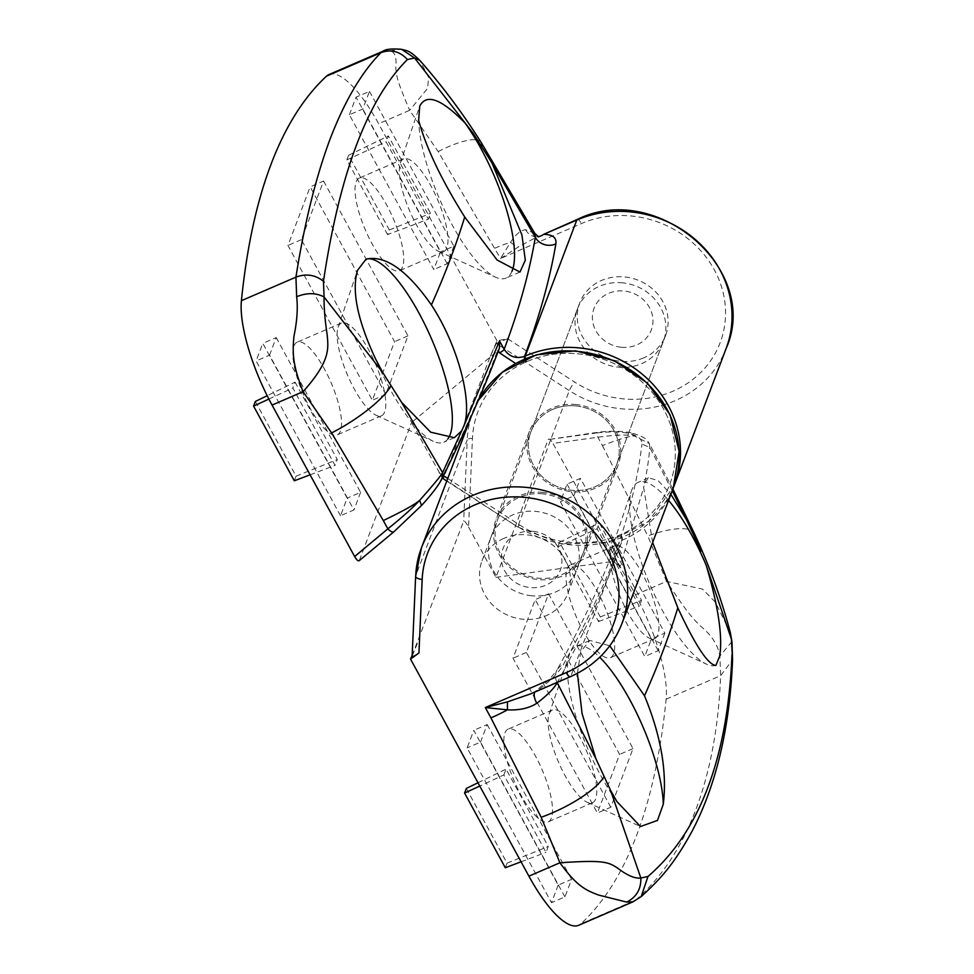 <?xml version="1.0" encoding="UTF-8"?>
<svg xmlns="http://www.w3.org/2000/svg" width="974" height="974" viewBox="0 0 974 974"><rect width="100%" height="100%" fill="white"/><g stroke="black" fill="none" stroke-linecap="round" stroke-linejoin="round"><path stroke-width="0.73" stroke-dasharray="4.87 3.65" d="M567.148 568.792A50.514 15.06 -113.4 0 1 570.326 564.981A50.514 15.06 -113.4 0 1 601.055 598.56A50.514 15.06 -113.4 0 1 613.559 653.919A50.514 15.06 -113.4 0 1 610.381 657.73A50.514 15.06 -113.4 0 1 579.664 624.151A50.514 15.06 -113.4 0 1 567.148 568.792M611.404 549.677A50.514 15.06 -113.4 0 1 614.594 545.866A50.514 15.06 -113.4 0 1 645.312 579.445A50.514 15.06 -113.4 0 1 657.827 634.804A50.514 15.06 -113.4 0 1 654.65 638.615A50.514 15.06 -113.4 0 1 649.317 638.153A50.514 15.06 -113.4 0 1 620.791 598.206A50.514 15.06 -113.4 0 1 611.27 550.054A50.514 15.06 -113.4 0 1 611.404 549.677M715.853 665.449A99.494 29.67 -113.4 0 1 706.503 664.146A99.494 29.67 -113.4 0 1 650.303 585.471A99.494 29.67 -113.4 0 1 631.554 490.616A99.494 29.67 -113.4 0 1 631.822 489.861A99.494 29.67 -113.4 0 1 638.092 482.361A99.494 29.67 -113.4 0 1 668.578 500.417M504.97 732.911A50.514 15.06 -113.4 0 1 508.16 729.112A50.514 15.06 -113.4 0 1 538.878 762.679A50.514 15.06 -113.4 0 1 551.394 818.05A50.514 15.06 -113.4 0 1 548.204 821.861A50.514 15.06 -113.4 0 1 517.486 788.283A50.514 15.06 -113.4 0 1 504.97 732.911M549.239 713.796A50.514 15.06 -113.4 0 1 552.416 709.997A50.514 15.06 -113.4 0 1 583.146 743.564A50.514 15.06 -113.4 0 1 595.65 798.936A50.514 15.06 -113.4 0 1 592.472 802.734A50.514 15.06 -113.4 0 1 587.152 802.284A50.514 15.06 -113.4 0 1 558.613 762.338A50.514 15.06 -113.4 0 1 549.105 714.186A50.514 15.06 -113.4 0 1 549.239 713.796M616.834 801.48A99.494 29.67 -113.4 0 1 569.388 654.735A99.494 29.67 -113.4 0 1 569.656 653.992A99.494 29.67 -113.4 0 1 575.914 646.493A99.494 29.67 -113.4 0 1 599.716 657.267M552.721 409.397A45.924 41.894 -159.3 0 0 530.879 431.823A45.924 41.894 -159.3 0 0 544.198 478.514A45.924 41.894 -159.3 0 0 594.919 486.793A45.924 41.894 -159.3 0 0 616.761 464.354A45.924 41.894 -159.3 0 0 603.454 417.676A45.924 41.894 -159.3 0 0 552.721 409.397A45.924 41.894 20.7 0 1 603.454 417.676A45.924 41.894 20.7 0 1 616.761 464.354A45.924 41.894 20.7 0 1 594.919 486.793A45.924 41.894 20.7 0 1 544.198 478.514A45.924 41.894 20.7 0 1 530.879 431.823A45.924 41.894 20.7 0 1 552.721 409.397M503.875 538.354A45.924 41.894 -159.3 0 0 482.033 560.781A45.924 41.894 -159.3 0 0 495.352 607.472A45.924 41.894 -159.3 0 0 546.073 615.738A45.924 41.894 -159.3 0 0 567.915 593.312A45.924 41.894 -159.3 0 0 554.596 546.621A45.924 41.894 -159.3 0 0 503.875 538.354M730.354 632.65L715.293 602.102L702.461 589.063L666.496 581.405C682.811 605.378 688.521 614.29 700.525 626.112C711.495 634.963 717.948 644.946 719.896 656.062L720.638 675.652C718.629 726.482 710.35 771.177 695.801 809.747C681.325 847.83 661.261 877.964 635.608 900.134L632.978 901.827M641.184 896.579L635.608 900.134L581.088 923.681A1530.678 456.429 66.6 0 0 636.631 835.302A1530.678 456.429 66.6 0 0 666.131 699.198A91.836 27.382 66.6 0 0 635.486 594.797L552.928 443.365L597.89 437.253C615.544 434.769 627.792 434.404 634.646 436.133L649.414 443.633C646.98 441.234 649.451 438.263 631.042 432.736L634.646 436.133C631.481 435.415 620.742 438.556 602.431 445.568L597.89 437.253A7.658 1.607 -97.7 0 0 595.759 432.602L595.759 432.602A7.658 1.607 -97.7 0 0 595.248 433.187L548.155 439.578L595.759 432.602C608.446 430.764 620.207 430.812 631.042 432.736L627.974 433.247C619.062 431.494 608.153 431.482 595.248 433.187M557.834 546.877L559.587 542.25L600.313 616.944L598.56 621.57L557.834 546.877L597.099 528.772L599.327 522.904L641.525 600.301L639.297 606.157L597.099 528.772M598.56 621.57L639.297 606.157M600.313 616.944L641.525 600.301M559.587 542.25L599.327 522.904M466.327 788.441L507.052 863.134L505.299 867.761M503.838 774.951L506.066 769.095L548.265 846.491L546.037 852.347L503.838 774.951L479.78 786.055M477.991 782.767L506.066 769.095M521.078 861.795L546.037 852.347M507.052 863.134L548.265 846.491M567.026 484.139L651.423 638.932L644.764 656.513L560.367 501.72L567.026 484.139L580.443 478.344L664.84 633.137L651.423 638.932M664.84 633.137L658.181 650.717L644.764 656.513M658.181 650.717L573.783 495.936L560.367 501.72M573.783 495.936L580.443 478.344M558.163 885.11L551.503 902.703L467.106 747.91L473.778 730.33L558.163 885.11L571.58 879.327L564.92 896.908L551.503 902.703M564.92 896.908L480.523 742.115L467.106 747.91M480.523 742.115L487.183 724.534L473.778 730.33M487.183 724.534L571.58 879.327M610.808 807.227L526.41 652.446L548.618 593.823L633.015 748.616L610.808 807.227L597.391 813.022L513.006 658.229L535.201 599.619L619.598 754.4L597.391 813.022M548.618 593.823L535.201 599.619M526.41 652.446L513.006 658.229M633.015 748.616L619.598 754.4M652.641 542.494L643.656 487.56L619.768 567.489L615.264 559.064L614.399 547.936L622.386 540.144A107.152 97.753 -159.3 0 0 673.351 487.804M672.888 489.033L649.451 443.718L649.719 447.395C649.208 456.453 647.491 468.384 644.569 483.165L643.656 487.56M644.569 483.165L648.574 477.832L658.022 480.499L670.879 494.354M577.387 673.363L580.772 651.509L589.854 640.466L609.797 645.799M412.172 655.392L463.673 521.066C464.342 520.493 465.974 522.49 468.555 527.044L472.439 438.495A102.55 93.565 20.7 0 1 628.096 371.264A102.55 93.565 20.7 0 1 620.937 534.519L620.243 534.811C610.235 540.339 607.447 548.411 611.903 559.027L613.218 561.487L618.953 565.468L619.768 567.489M672.255 490.701L649.719 447.395L641.976 444.132C642.195 438.909 637.52 435.281 627.974 433.247M613.218 561.487A7.658 6.976 -159.3 0 0 612.171 561.56C627.305 521.614 637.24 482.471 641.976 444.132M468.555 527.044L495.973 577.326L548.155 439.578C549.056 438.239 550.651 439.505 552.928 443.365M495.973 577.326L612.171 561.56M731.949 641.562L719.896 656.062M666.131 699.198L720.638 675.652L732.558 659.873M534.787 692.088A15.304 6.781 53.1 0 1 535.651 691.065L530.733 693.841L537.818 690.408C550.566 680.765 559.076 672.17 563.349 664.633A3197.557 897.444 -28.6 0 0 621.692 540.448A4.59 1.364 -113.4 0 0 620.243 534.811M557.104 682.445A15.304 13.453 28.8 0 1 556.97 670.136L549.762 679.024L535.651 691.065A15.304 6.781 53.1 0 1 537.818 690.408L570.874 676.126A7.658 2.277 -113.4 0 1 570.387 676.711M581.088 923.681A91.836 27.382 -113.4 0 1 578.641 925.3M694.365 533.509A61.228 18.299 -25 0 0 647.747 535.931L666.496 581.405L635.486 594.797M412.136 656.269L415.715 575.804L467.228 439.822L463.673 521.066M417.274 643.558L412.209 656.001M340.413 431.08A50.514 15.06 -113.4 0 1 337.223 434.891A50.514 15.06 -113.4 0 1 306.506 401.312A50.514 15.06 -113.4 0 1 293.99 345.953A50.514 15.06 -113.4 0 1 297.167 342.142A50.514 15.06 -113.4 0 1 327.897 375.721A50.514 15.06 -113.4 0 1 340.413 431.08M384.669 411.965A50.514 15.06 -113.4 0 1 381.491 415.776A50.514 15.06 -113.4 0 1 376.171 415.314A50.514 15.06 -113.4 0 1 347.633 375.367A50.514 15.06 -113.4 0 1 338.124 327.215A50.514 15.06 -113.4 0 1 338.258 326.838A50.514 15.06 -113.4 0 1 341.436 323.027A50.514 15.06 -113.4 0 1 372.165 356.606A50.514 15.06 -113.4 0 1 384.669 411.965M447.906 438.848A99.494 29.67 -113.4 0 1 443.827 442.208A99.494 29.67 -113.4 0 1 433.345 441.307A99.494 29.67 -113.4 0 1 375.66 359.138M402.579 266.961A50.514 15.06 -113.4 0 1 399.401 270.76A50.514 15.06 -113.4 0 1 368.671 237.193A50.514 15.06 -113.4 0 1 356.167 181.821A50.514 15.06 -113.4 0 1 359.345 178.023A50.514 15.06 -113.4 0 1 390.075 211.589A50.514 15.06 -113.4 0 1 402.579 266.961M446.847 247.834A50.514 15.06 -113.4 0 1 443.669 251.645A50.514 15.06 -113.4 0 1 438.337 251.195A50.514 15.06 -113.4 0 1 409.811 211.248A50.514 15.06 -113.4 0 1 400.29 163.084A50.514 15.06 -113.4 0 1 400.424 162.707A50.514 15.06 -113.4 0 1 403.613 158.896A50.514 15.06 -113.4 0 1 434.331 192.475A50.514 15.06 -113.4 0 1 446.847 247.834M511.971 271.32A99.494 29.67 -113.4 0 1 506.005 278.077A99.494 29.67 -113.4 0 1 495.523 277.176A99.494 29.67 -113.4 0 1 445.946 212.88A99.494 29.67 -113.4 0 1 418.65 120.326M643.777 357.835A45.924 41.894 20.7 0 1 593.044 349.556A45.924 41.894 20.7 0 1 579.737 302.865A45.924 41.894 20.7 0 1 601.579 280.439A45.924 41.894 20.7 0 1 652.3 288.718A45.924 41.894 20.7 0 1 665.619 335.397A45.924 41.894 20.7 0 1 643.777 357.835M255.346 401.471L296.072 476.164L294.318 480.791M295.085 382.125L337.284 459.521L335.056 465.377L292.857 387.993L295.085 382.125L267.18 395.712M296.072 476.164L337.284 459.521M268.873 399.048L292.857 387.993M310.097 474.825L335.056 465.377M387.579 234.6L346.854 159.919L348.607 155.28L389.332 229.974L387.579 234.6L428.317 219.199L386.118 141.802L388.346 135.934L430.532 213.33L428.317 219.199M389.332 229.974L430.532 213.33M348.607 155.28L388.346 135.934M346.854 159.919L386.118 141.802M340.523 515.733L256.125 360.952L262.797 343.359L347.182 498.152L340.523 515.733L353.939 509.938L269.542 355.157L256.125 360.952M269.542 355.157L276.202 337.564L262.797 343.359M276.202 337.564L360.599 492.357L347.182 498.152M360.599 492.357L353.939 509.938M349.386 114.762L356.046 97.169L440.443 251.962L433.783 269.542L349.386 114.762L362.803 108.966L369.463 91.373L356.046 97.169M369.463 91.373L453.86 246.166L440.443 251.962M453.86 246.166L447.2 263.747L433.783 269.542M447.2 263.747L362.803 108.966M323.575 181.054L407.96 335.847L385.765 394.458L301.368 239.677L323.575 181.054L310.158 186.85L394.555 341.643L372.348 400.253L287.951 245.472L310.158 186.85M385.765 394.458L372.348 400.253M407.96 335.847L394.555 341.643M301.368 239.677L287.951 245.472M498.384 350.859L499.406 348.181M447.736 478.478L519.556 524.913A102.55 93.565 -159.3 0 0 675.213 457.695A102.55 93.565 -159.3 0 0 526.703 361.671L515.575 363.436M534.787 233.346L525.583 229.718C520.566 230.278 515.563 234.478 510.571 242.319L500.478 258.512L581.405 223.57A99.494 90.765 20.7 0 1 714.295 269.761A99.494 90.765 20.7 0 1 672.827 391.256A99.494 90.765 20.7 0 1 574.465 381.942L507.576 338.696L496.996 340.778L490.287 356.314L443.267 478.867M440.698 480.109L442.366 478.015L411.576 422.546L497.397 351.066C482.276 391.012 463.368 434.027 440.698 480.109C437.253 486.732 430.849 495.145 421.474 505.348L394.19 531.317A7.658 2.788 -129.8 0 1 393.861 531.804M498.116 350.372A7.658 6.976 20.7 0 1 497.397 351.066M394.19 531.317L359.102 560.744M359.406 560.293L411.576 422.546M383.208 51.123L389.856 50.721C394.811 51.768 396.795 57.283 395.834 67.267C396.26 78.005 399.121 85.152 409.652 110.33L427.61 88.342L428.584 77.287L419.709 60.278M389.856 50.721L401.568 49.309M328.908 74.572A91.836 27.382 -113.4 0 1 378.642 123.722L409.652 110.33L438.19 151.567L500.478 258.512L518.582 246.824L537.551 236.621M525.583 229.718A15.304 13.173 91 0 0 536.418 236.731A15.304 13.173 91 0 0 536.431 236.731A15.304 13.173 91 0 0 537.977 236.658M507.576 338.696L496.35 343.432L569.303 390.611A107.152 97.753 -159.3 0 0 675.238 400.631A107.152 97.753 -159.3 0 0 726.202 348.302M490.287 356.314L496.35 343.432M496.996 340.778L378.642 123.722M531.621 595.759A45.924 41.894 20.7 0 1 490.908 537.331A45.924 41.894 20.7 0 1 536.09 511.435A45.924 41.894 20.7 0 1 576.803 569.863A45.924 41.894 20.7 0 1 531.621 595.759M542.749 493.855A45.924 41.894 -159.3 0 0 497.58 519.751A45.924 41.894 -159.3 0 0 538.281 578.179A45.924 41.894 -159.3 0 0 583.463 552.282A45.924 41.894 -159.3 0 0 542.749 493.855M533.131 531.354A30.608 27.929 -159.3 0 0 501.379 556.361A30.608 27.929 -159.3 0 0 530.148 587.566A30.608 27.929 -159.3 0 0 561.888 562.57A30.608 27.929 -159.3 0 0 533.131 531.354M576.133 404.527A47.446 43.294 -159.3 0 0 529.454 431.287A47.446 43.294 -159.3 0 0 571.507 491.663A47.446 43.294 -159.3 0 0 618.198 464.902A47.446 43.294 -159.3 0 0 576.133 404.527M542.835 492.442A47.446 43.294 -159.3 0 0 496.143 519.203A47.446 43.294 -159.3 0 0 538.208 579.579A47.446 43.294 -159.3 0 0 584.887 552.83A47.446 43.294 -159.3 0 0 542.835 492.442M621.181 347.243A30.608 27.929 20.7 0 1 592.423 316.026A30.608 27.929 20.7 0 1 624.164 291.031A30.608 27.929 20.7 0 1 652.921 322.236A30.608 27.929 20.7 0 1 621.181 347.243M622.69 282.837A45.924 41.894 -159.3 0 0 577.509 308.734A45.924 41.894 -159.3 0 0 618.21 367.161A45.924 41.894 -159.3 0 0 663.391 341.265A45.924 41.894 -159.3 0 0 622.69 282.837M576.06 405.927A45.924 41.894 -159.3 0 0 530.879 431.823A45.924 41.894 -159.3 0 0 571.58 490.251A45.924 41.894 -159.3 0 0 616.761 464.354A45.924 41.894 -159.3 0 0 576.06 405.927M478.161 400.594A107.152 97.753 -159.3 0 0 472.962 411.892A107.152 97.753 -159.3 0 0 467.228 439.822A4.59 1.802 2.5 0 1 472.439 438.495M611.903 559.027A4.59 1.291 151.7 0 1 615.276 558.601A4.59 1.291 151.7 0 1 615.264 559.064A3182.253 893.146 151.4 0 1 557.384 682.324M620.937 534.519A4.59 1.364 -113.4 0 1 622.386 540.144L570.874 676.126A107.152 97.753 20.7 0 0 621.838 623.798M614.411 547.887C599.594 586.738 580.455 627.487 556.97 670.136A15.304 13.453 28.8 0 1 563.349 664.633M602.431 445.568L647.747 535.931M674.69 484.285A107.152 97.753 20.7 0 1 623.713 536.625A107.152 97.753 20.7 0 1 517.791 526.593L569.303 390.611A7.658 0.718 122.9 0 1 574.465 381.942M526.009 361.975A4.59 1.364 -113.4 0 1 524.779 358.968M526.703 361.671A4.59 1.364 -113.4 0 1 525.473 358.676M519.556 524.913L517.73 527.007L443.876 478.806M438.994 472.828L443.499 475.738M494.853 248.2A61.228 17.179 151.4 0 1 510.571 242.319A15.304 9.57 41.5 0 0 518.582 246.824M438.19 151.567A61.228 15.998 147.8 0 1 481.144 142.423M577.253 219.479A7.658 2.277 -113.4 0 1 581.405 223.57M614.594 545.866L570.326 564.981M552.416 709.997L508.16 729.112M482.033 560.781L577.509 308.734M471.233 416.458L478.197 400.521M648.574 477.832L638.092 482.361M589.854 640.466L575.914 646.493M618.953 565.468L615.276 558.601C613.279 553.378 612.987 549.823 614.399 547.936M567.915 593.312L663.391 341.265M587.152 802.284L640.49 826.524M549.105 714.186L569.388 654.735M592.472 802.734L548.204 821.861M649.317 638.153L706.503 664.146M611.27 550.054L631.554 490.616M654.65 638.615L610.381 657.73M381.491 415.776L337.223 434.891M376.171 415.314L433.345 441.307M338.124 327.215L357.239 271.174M443.669 251.645L399.401 270.76M438.337 251.195L495.523 277.176M400.29 163.084L419.502 106.787M579.737 302.865L530.879 431.823M454.31 437.679L443.827 442.208M519.946 272.05L506.005 278.077M446.737 481.107L517.73 527.007L561.852 544.101L608.433 542.128L648.441 521.443L674.008 486.038M537.587 236.609L538.622 236.95M665.619 335.397L616.761 464.354M403.613 158.896L359.345 178.023M341.436 323.027L297.167 342.142M490.908 537.331L497.58 519.751M529.454 431.287L496.143 519.203M618.198 464.902L584.887 552.83M576.803 569.863L583.463 552.282"/><path stroke-width="1.46" d="M668.578 500.417A99.494 29.67 -113.4 0 1 706.26 565.431C718.41 606.899 722.866 637.191 719.64 656.293L715.853 665.449C708.001 664.731 695.314 645.531 677.819 607.837L652.641 542.494M599.716 657.267A99.494 29.67 -113.4 0 1 663.282 804.244L657.474 820.425L640.49 826.524L616.834 801.48L610.454 790.145L640.855 878.012L647.99 876.466L641.184 896.579L633.027 901.827M521.078 861.795L505.299 867.761L464.574 793.067L466.327 788.441L477.991 782.767M464.574 793.067L479.78 786.055M731.949 641.562L730.354 632.662L731.949 641.562L732.57 659.873L731.377 639.054L706.26 565.431M670.879 494.354L686.475 519.714L672.255 490.701M701.012 551.089L686.475 519.714M557.384 682.324A3182.253 893.146 151.4 0 1 557.213 682.64L595.918 758.77L610.454 790.145M595.918 758.77L582.099 713.686L577.387 673.363M609.797 645.799L644.496 695.777C660.993 735.784 667.251 771.944 663.282 804.244M632.978 901.839L578.641 925.3A91.836 27.382 -113.4 0 1 528.906 876.162L559.916 862.769C603.296 859.908 608.214 861.734 618.125 868.467C627.402 875.553 634.975 878.731 640.855 878.012C641.136 889.165 636.424 897.188 626.696 902.082L598.645 895.069C585.009 890.041 576.267 885.415 559.916 862.769L541.167 817.283L490.945 717.887A61.228 17.179 -28.6 0 0 507.478 709.839L485.32 707.562L507.527 701.84L530.733 693.841L570.387 676.711A7.658 2.277 -113.4 0 1 566.247 672.608A99.494 90.765 -159.3 0 0 607.715 551.114A99.494 90.765 -159.3 0 0 474.825 504.922A99.494 90.765 -159.3 0 0 422.168 579.457L418.954 652.982C414.644 656.123 412.392 657.133 412.209 656.001M632.978 901.827L626.696 902.082M557.104 682.445A15.304 13.453 28.8 0 0 557.213 682.64C554.267 688.228 547.461 695.119 536.796 703.289C528.979 708.268 519.215 710.448 507.478 709.839A15.304 1.704 86.1 0 1 507.527 701.84M536.796 703.289A15.304 6.781 53.1 0 1 534.787 692.088M412.124 656.306L415.642 576.194A7.658 3.007 2.5 0 0 422.168 579.457M647.99 876.466C699.746 831.833 727.748 757.93 731.973 654.771M412.172 655.392L410.553 659.094L418.954 652.982M410.553 659.094L528.906 876.162M296.656 296.741C306.786 292.602 315.917 292.675 324.05 296.96C323.965 308.295 325.012 320.921 327.191 334.849C328.275 348.29 330.965 360.429 303.072 391.682C292.821 365.092 292.249 353.964 293.953 336.225C297.07 321.286 297.971 308.125 296.656 296.741L295.938 277.14C305.897 273.365 315.077 274.729 323.465 281.243L324.05 296.96L382.831 372.652L375.66 359.138C357.495 320.263 351.456 290.654 357.543 270.322L366.066 259.121A99.494 29.67 -113.4 0 1 426.32 327.447A99.494 29.67 -113.4 0 1 450.098 434.708A99.494 29.67 -113.4 0 1 447.906 438.848M357.239 271.174L357.543 270.322M515.575 363.436L499.479 352.819A4.59 1.278 -28.9 0 0 504.155 349.301A3182.253 893.146 -28.6 0 0 535.323 237.339L492.077 163.169L521.906 234.892L525.315 260.228L519.946 272.05L497.105 260.009L464.72 216.995C441.453 179.922 426.088 147.695 418.65 120.326L419.721 106.19C426.308 93.212 441.429 98.837 465.085 123.089A99.494 29.67 -113.4 0 1 512.275 270.577A99.494 29.67 -113.4 0 1 511.971 271.32M326.46 76.191A1530.678 456.429 66.6 0 0 270.93 164.569A1530.678 456.429 66.6 0 0 241.418 300.674L295.938 277.14C304.375 223.533 315.771 177.487 330.101 139.002C344.796 100.833 361.744 72.052 380.968 52.645L383.208 51.123C385.728 49.15 391.865 48.542 401.592 49.309L414.571 58.002L407.449 59.536C399.815 51.342 391 49.041 380.968 52.645L326.46 76.191A91.836 27.382 -113.4 0 1 328.908 74.572L383.245 51.111M310.097 474.825L294.318 480.791L253.593 406.109L255.346 401.471L267.18 395.712M253.593 406.109L268.873 399.048M366.066 259.121C385.278 254.932 407.059 270.2 431.409 304.947C458.194 345.794 472.974 402.81 463.904 425.93L499.504 340.937L504.155 349.301C509.244 356.74 516.037 359.077 524.56 356.338L525.266 356.046A107.152 97.753 20.7 0 1 643.619 375.355A107.152 97.753 20.7 0 1 674.69 484.285L674.008 486.038M359.102 560.744L393.861 531.804A7.658 2.788 -129.8 0 1 387.847 528.845C401.775 517.693 412.379 508.197 419.672 500.356C433.065 485.271 440.698 476.043 442.598 472.67L463.904 425.93M461.615 430.922L454.31 437.679L430.654 432.176L401.519 402.225L442.598 472.67L442.366 478.015C465.17 431.677 484.175 388.419 499.406 348.181L499.504 340.937M382.831 372.652L401.519 402.225M492.077 163.169L473.388 133.596L414.571 58.002L419.684 60.254C408.386 49.236 406.645 51.001 401.568 49.309M465.085 123.089L473.388 133.596M499.479 352.819L498.116 350.372M446.737 481.107L442.366 478.015C441.027 480.474 437.935 487.45 421.876 505.141L393.861 531.804M359.406 560.293C358.493 561.633 356.91 560.379 354.633 556.519L272.063 405.074A91.836 27.382 66.6 0 1 241.418 300.674M354.633 556.519L387.847 528.845L383.318 520.542C402.506 511.35 414.632 504.617 419.672 500.356L421.474 505.348M577.253 219.479C656.683 179.922 761.169 269.737 726.202 348.302A107.152 97.753 -159.3 0 0 695.132 239.361A107.152 97.753 -159.3 0 0 576.778 220.051A7.658 2.277 -113.4 0 1 577.253 219.479L543.723 234.32C552.733 234.564 556.787 237.741 555.886 243.829A15.304 14.342 -170.4 0 1 535.323 237.339L534.787 233.346L481.144 142.423C462.979 113.556 442.5 86.162 419.709 60.278L419.684 60.254M537.977 236.658A15.304 13.173 91 0 0 543.723 234.32L576.778 220.051L525.266 356.046A4.59 1.364 -113.4 0 0 525.473 358.676M390.757 386.228A61.228 15.998 147.8 0 1 331.61 432.931L303.072 391.682L272.063 405.074M407.449 59.536C367.746 98.971 339.756 172.873 323.465 281.243M471.233 416.458L421.438 547.887L415.642 576.194A7.658 3.007 2.5 0 1 415.715 575.804A107.152 97.753 20.7 0 1 421.438 547.887A107.152 97.753 20.7 0 1 472.414 495.547A107.152 97.753 20.7 0 1 590.768 514.856A107.152 97.753 20.7 0 1 621.838 623.798L673.351 487.804A107.152 97.753 -159.3 0 0 642.28 378.874A107.152 97.753 -159.3 0 0 523.927 359.552A107.152 97.753 -159.3 0 0 478.161 400.594M490.945 717.887L485.32 707.562L566.247 672.608M541.167 817.283A61.228 18.299 -25 0 0 603.831 777.045M694.864 536.735A61.228 18.299 -25 0 0 694.365 533.509L672.888 489.033M644.496 695.777A3178.503 892.099 -28.6 0 0 677.819 607.837M524.779 358.968A4.59 1.364 -113.4 0 1 524.56 356.338A3197.557 897.444 151.4 0 0 555.886 243.829M443.499 475.738L447.736 478.478M481.144 142.423A61.228 15.998 147.8 0 1 481.789 145.917M383.318 520.542L331.61 432.931M464.72 216.995A3178.503 892.099 151.4 0 1 431.409 304.947M478.197 400.521L502.267 372.238L536.26 354.877L575.415 350.835L614.229 360.66L647.296 382.977L670.002 414.668L679.121 451.327L673.351 487.804M730.354 632.662C721.369 598.742 709.376 565.699 694.365 533.509M732.57 659.739C729.806 727.712 716.316 784.861 692.1 831.187C674.739 862.757 661.955 877.805 640.989 896.75M570.387 676.711C595.09 665.656 612.244 648.027 621.838 623.798M534.799 233.358L538.622 236.95M726.202 348.302L674.69 484.285"/></g></svg>
